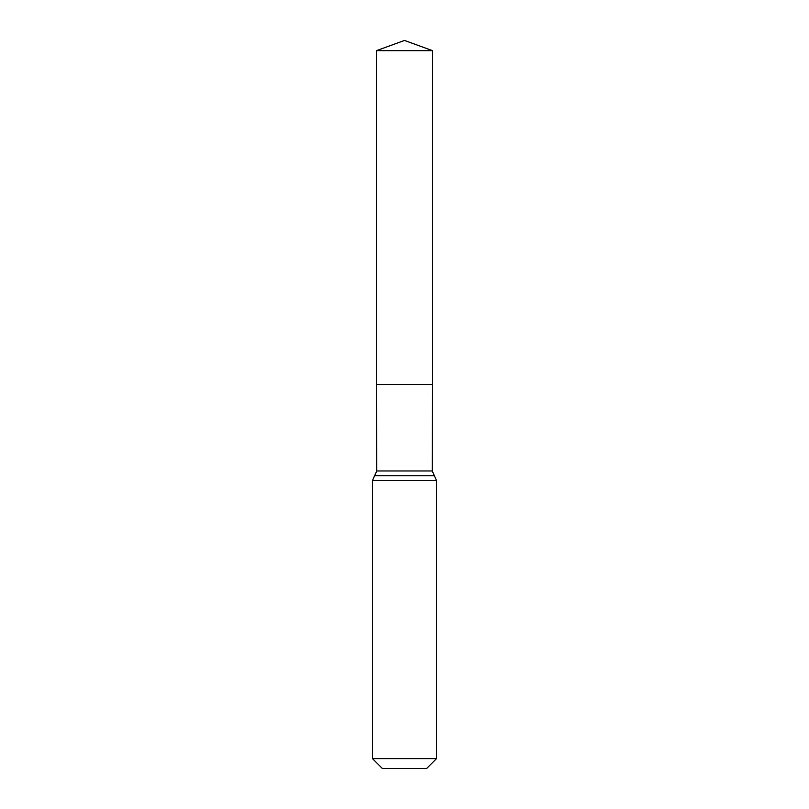 <?xml version="1.0" encoding="UTF-8"?>
<svg xmlns="http://www.w3.org/2000/svg" width="809" height="809" viewBox="0 0 809 809"><rect width="100%" height="100%" fill="white"/><g stroke="black" fill="none" stroke-linecap="round" stroke-linejoin="round"><path stroke-width="1.21" d="M436.506 758.63L426.586 768.55L382.414 768.55L372.494 758.63L436.506 758.63L436.506 480.506L432.239 470.969L376.761 470.969L376.701 384.497L432.299 384.497L376.701 384.497L376.498 50.643L404.5 40.45L432.502 50.643L376.498 50.643L404.5 40.45M372.494 758.63L372.494 480.506L374.597 475.773L434.403 475.773M432.239 470.969L432.502 50.643M434.342 475.712L374.658 475.712L376.761 470.969M436.506 480.506L372.494 480.506"/></g></svg>
